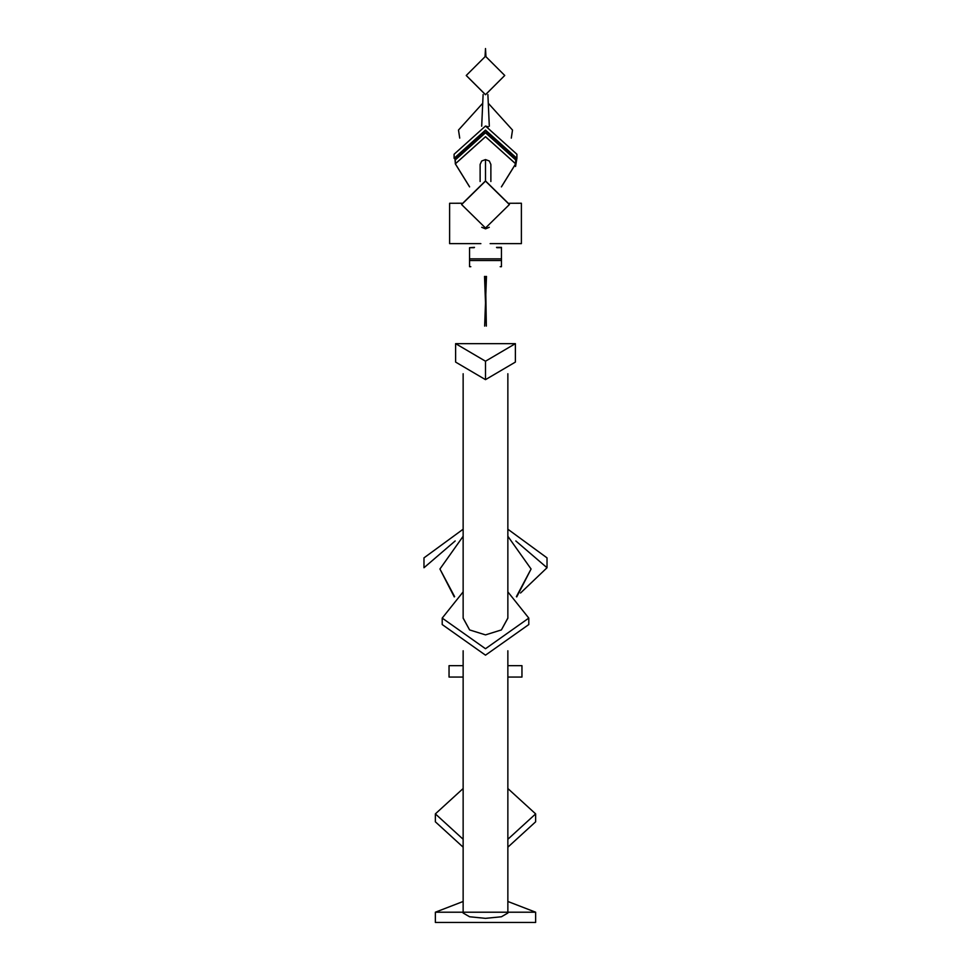 <?xml version="1.0" encoding="UTF-8"?>
<svg xmlns="http://www.w3.org/2000/svg" width="971" height="971" viewBox="0 0 971 971"><rect width="100%" height="100%" fill="white"/><g stroke="black" fill="none" stroke-linecap="round" stroke-linejoin="round"><path stroke-width="1.46" d="M463.143 677.066L449.039 677.066L449.039 665.669L463.143 665.669M507.857 665.669L521.961 665.669L521.961 677.066L507.857 677.066M455.168 540.968L423.975 567.744L423.975 557.876L463.143 529.207M507.857 529.207L547.025 557.876L547.025 567.744L520.541 593.026M515.832 540.968L547.025 567.744M516.742 596.91L531.076 569.006L516.378 596.643M454.258 596.91L439.924 569.006L463.143 536.271M507.857 536.271L531.076 569.006M454.622 596.643L439.924 569.006M507.857 788.525L535.64 813.892L535.64 821.806L507.857 847.185M463.143 847.185L435.36 821.806L435.36 813.892L463.143 788.525M535.64 813.892L507.857 839.272M463.143 839.272L435.36 813.892M515.383 343.649L515.383 362.086L485.5 379.649L455.617 362.086L455.617 343.649L515.383 343.649L485.5 361.212L455.617 343.649M507.857 591.885L528.794 618.102L485.5 648.725L442.206 618.102L463.143 591.885M528.794 618.102L528.794 624.547L485.5 655.17L442.206 624.547L442.206 618.102M507.857 901.476L535.64 912.206L535.64 922.45L435.36 922.45L435.36 912.206L463.143 901.476M535.64 912.206L435.36 912.206M474.127 247.702L469.551 247.702L469.551 266.697L470.801 266.697M500.199 266.697L501.449 266.697L501.449 247.35L496.521 247.35M501.449 247.702L496.873 247.702M469.551 247.702L474.479 247.35M469.551 260.519L469.551 258.856L501.449 258.856L501.449 260.519L469.551 260.519L501.449 260.519M449.609 203.267L461.638 203.242L449.609 203.267L449.609 243.636L480.863 243.636M490.137 243.636L521.391 243.636L521.391 203.242L509.362 203.267L521.391 203.242M509.387 204.553L485.5 181.104L461.613 204.553L485.5 228.003L509.387 204.553M509.387 204.371L485.5 180.922L461.613 204.371M501.424 186.893L515.698 163.832L515.698 159.924L485.5 132.784L455.302 159.924L455.302 163.832L469.576 186.893M501.388 186.857L515.65 163.832L485.5 136.741L455.35 163.832L469.612 186.857M515.698 163.832L485.5 136.693L455.302 163.832M516.9 158.309L516.9 154.243L485.5 126.024L454.1 154.243L454.1 158.309L485.5 130.078L516.9 158.309L515.552 166.466M515.698 162.837L516.123 158.309L485.5 130.782L454.877 158.309L455.302 162.837M512.506 130.126L511.292 138.137L512.506 130.053L488.279 103.254M482.721 103.254L458.494 130.053L459.732 138.113L458.494 130.126M504.75 75.471L485.5 56.269L466.25 75.471L485.5 94.673L504.75 75.471L485.5 94.721L466.25 75.52M507.845 618.042L501.4 629.924L485.5 634.888L469.6 629.924L463.155 618.042M463.143 618.175L469.6 629.924M501.4 629.924L507.857 618.175M463.143 650.776L463.143 913.031L469.6 916.77L485.5 918.348L501.4 916.77L507.857 913.031L507.857 650.776M486.35 326.086L485.5 276.432M489.287 227.287L485.5 228.865L481.713 227.287M490.877 181.528L490.877 164.427L489.311 161.004L485.5 159.572L481.689 161.004L480.123 164.427L480.123 181.528M485.5 180.922L485.5 159.572M488.292 126.849L485.5 126.024M485.5 48.55L485.5 56.269M485.5 379.649L485.5 361.212M463.143 373.738L463.143 618.26M507.857 373.738L507.857 618.26M484.65 326.086L486.471 276.407M484.529 276.407L485.5 302.77M489.311 126.23L487.891 94.575M481.689 126.23L483.109 94.575M485.063 56.269L485.5 48.586L485.937 56.269"/></g></svg>

